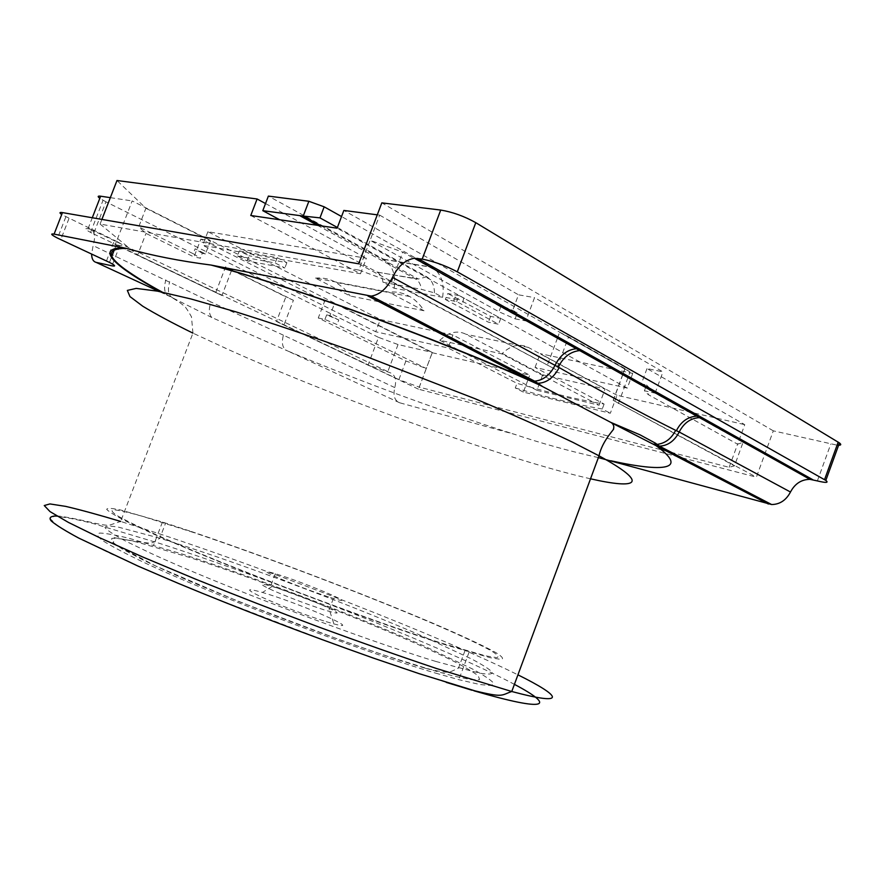 <?xml version="1.0" encoding="UTF-8"?>
<svg xmlns="http://www.w3.org/2000/svg" width="885" height="885" viewBox="0 0 885 885"><rect width="100%" height="100%" fill="white"/><g stroke="black" fill="none" stroke-linecap="round" stroke-linejoin="round"><path stroke-width="0.66" stroke-dasharray="4.42 3.32" d="M358.679 263.807L556.311 369.83L391.469 281.961L358.834 270.069L370.129 240.3L402.763 252.125L525.845 320.912L534.551 297.625L662.953 371.888L647.001 368.558L744.761 424.656L737.603 444.193L743.079 442.312L734.461 465.842L729.14 467.313L419.28 387.165L426.305 368.492L405.905 360.98L318.279 317.969L324.596 301.354L200.862 239.149L194.003 256.971L146.003 233.408L138.713 226.87L145.914 208.252L116.986 180.507M101.897 219.425L100.094 224.06L358.834 270.069M100.094 224.06L137.64 255.046L146.003 233.408M231.416 270.766L221.947 295.49L137.64 255.046M221.947 295.49L115.249 244.625L132.164 200.928L432.311 352.418L418.472 389.179L756.387 477.159L773.313 430.84L837.066 445.166M114.386 249.692L117.439 241.793C123.258 244.968 124.055 246.207 119.84 245.521L115.249 244.625M117.439 241.793L61.707 214.546M773.313 430.84L381.822 202.864M598.371 457.611C568.524 450.885 540.613 443.142 514.65 434.347L399.699 402.786C394.522 400.617 392.896 395.562 394.821 387.608C396.712 379.654 395.119 374.676 390.019 372.673L368.105 364.863L378.503 337.362L398.04 344.542L432.311 352.418M394.821 387.608L283.388 335.172C281.209 343.623 282.647 348.889 287.68 350.969L211.836 317.538C208.882 314.252 208.572 309.053 210.895 301.951L93.113 245.621L91.62 254.028M378.503 337.362L105.968 201.846L93.533 233.905L90.58 232.434C85.037 229.425 84.186 228.208 88.013 228.773L90.17 229.171C94.75 230.83 95.724 236.317 93.113 245.621M283.388 335.172L210.895 301.951M93.533 233.905L368.105 364.863M105.968 201.846L99.828 198.328M110.337 197.654L132.164 200.928M418.472 389.179L276.474 321.487L285.877 296.851L235.399 271.916M234.425 271.441L231.483 270.589M622.686 374.598L613.161 400.319L734.461 465.842M613.161 400.319L756.387 477.159M276.474 321.487L398.881 379.621L419.28 387.165M729.14 467.313L737.603 444.193L648.218 394.599L644.413 390.761L655.11 393.15L743.079 442.312M391.469 281.961L402.763 252.125M618.35 403.593L630.043 371.999L559.63 332.284L557.904 336.908M557.439 338.17L547.251 365.483M655.11 393.15L662.953 371.888M377.276 214.834L379.676 215.143L370.129 240.3L498.908 311.752L515.092 318.843L517.448 312.538L512.227 311.553L518.499 294.816L534.551 297.625M398.881 379.621L405.905 360.98M215.829 292.327L225.62 266.805L293.4 300.292L284.03 324.861M231.682 270.08L225.62 266.805M293.4 300.292L285.877 296.851M318.279 317.969L324.917 319.452L337.052 324.541L426.305 368.492L432.245 352.717L334.563 303.433L324.596 301.354M324.917 319.452L326.653 314.894L338.778 319.994L337.052 324.541M338.778 319.994L329.939 315.613L334.563 303.433M432.245 352.717L529.706 375.151L528.102 379.422M527.958 379.82L523.378 392.099L610.34 413.251L617.011 395.252L744.761 424.656M644.413 390.761L646.537 384.997L641.337 383.858L647.001 368.558M641.337 383.858L650.32 388.891L648.218 394.599M379.676 215.143L518.499 294.816M617.011 395.252L540.204 353.646L632.731 373.404L343.867 210.431M632.731 373.404L627.288 388.106L337.108 228.197M250.765 215.498L360.505 273.764L202.676 245.267L288.488 288.167M467.988 346.466L501.795 353.889L593.348 402.177L604.101 404.058L535.049 367.452L627.288 388.106M446.328 335.194C453.22 331.444 459.769 331.134 465.975 334.264L542.704 374.775L536.918 390.307L599.079 405.208L593.348 402.177C574.918 398.681 554.198 393.736 531.177 387.353L439.768 340.271L463.076 345.382M536.918 390.307L531.177 387.353L517.017 383.338L448.064 347.971L375.727 331.764L380.362 319.507L452.932 335.006L529.706 375.151M289.605 288.72L375.727 331.764M424.026 310.746L350.261 296.01L315.447 278.111L388.769 292.105L424.026 310.746C420.198 304.595 415.43 299.849 409.733 296.519C403.283 292.846 396.292 291.364 388.769 292.105M445.288 299.429L488.42 322.206L498.576 324.231L456.627 301.564L445.288 299.429L447.788 293.555L459.37 295.678L456.627 301.564M382.973 282.26L421.371 289.329L434.458 292.858L442.611 297.294L394.179 288.233L382.973 282.26C382.386 277.569 380.462 274.195 377.209 272.16L279.704 219.757M237.445 256.03L275.169 262.989L284.859 267.945L247.037 260.865L237.445 256.03L239.415 250.898L248.995 255.754L247.037 260.865M360.505 273.764L366.39 258.265L207.886 231.726L380.362 319.507M265.522 203.55L366.39 258.265M200.862 239.149L210.486 240.831L145.914 208.252M207.886 231.726L202.676 245.267M452.932 335.006L448.064 347.971M523.378 392.099L515.28 387.984L517.017 383.338M515.28 387.984C548.844 397.819 577.839 404.832 602.265 409.003L610.34 413.251M604.101 404.058L602.265 409.003M535.049 367.452L540.204 353.646M599.079 405.208L605.097 388.991L528.323 347.418C519.528 343.159 510.678 345.316 501.795 353.889M439.768 340.271L445 335.99M542.704 374.775L605.097 388.991M210.486 240.831L205.464 253.906L195.131 248.785L193.229 253.718L138.713 226.87M193.229 253.718L200.408 258.199L194.003 256.971M205.464 253.906L202.289 253.309L200.408 258.199M202.289 253.309L195.131 248.785M329.939 315.613L326.653 314.894M315.447 278.111C322.815 277.47 329.685 278.908 336.057 282.437L343.834 288.222L350.261 296.01M459.37 295.678L500.777 318.368L490.6 316.387L447.788 293.555M490.6 316.387L488.42 322.206M500.777 318.368L498.576 324.231M394.179 288.233C396.037 275.091 392.641 265.489 384.001 259.427L268.376 196.094M442.611 297.294C444.602 283.665 441.25 273.731 432.566 267.491L341.544 216.537M434.458 292.858C434.347 285.269 431.78 279.903 426.758 276.784L337.373 227.478M239.415 250.898L277.193 257.679L275.169 262.989M277.193 257.679L286.873 262.657L248.995 255.754M286.873 262.657L284.859 267.945M646.537 384.997L650.32 388.891M515.092 318.843L525.845 320.912M500.866 306.542L498.908 311.752M512.227 311.553L501.275 305.425L517.448 312.538M623.128 373.404L624.932 368.547L630.043 371.999M624.932 368.547L568.624 336.765L556.311 369.83M559.63 332.284L568.624 336.765M211.836 317.538L169.4 296.265C164.577 294.307 163.404 288.831 165.86 279.848M435.608 673.12L458.85 679.68L480.079 684.559L491.562 685.565L493.52 682.977C490.412 679.625 483.243 674.89 472.015 668.761L424.059 645.995C355.582 615.739 256.119 577.938 182.664 554.187L129.509 538.423C116.012 535.104 106.156 533.312 99.961 533.058C96.177 533.777 97.073 536.299 102.649 540.613C111.101 545.99 124.464 553.07 142.739 561.864C211.449 594.488 358.724 650.464 435.608 673.12M191.315 531.509C264.383 556.156 363.801 593.879 432.61 623.106C461.251 635.375 483.387 645.641 495.81 652.577C502.193 656.537 504.007 658.827 501.253 659.447L490.058 657.677L446.084 645.021C369.808 620.927 222.644 565.072 153.404 533.987L128.413 522.393C116.245 516.243 108.999 511.906 106.698 509.395C107.085 507.924 111.698 508.112 120.548 509.981L162.453 522.039L191.315 531.509M193.671 532.549L142.208 516.232C129.21 512.603 119.807 510.446 114.01 509.76C110.581 510.014 111.709 512.017 117.417 515.767C125.924 520.557 139.177 527.029 157.198 535.193C224.89 565.548 367.983 619.854 442.522 643.428L485.611 655.851L496.64 657.621C499.417 657.057 497.724 654.845 491.551 651.006C479.504 644.258 457.932 634.246 429.933 622.255C362.673 593.658 265.124 556.643 193.671 532.549M326.189 621.668L333.922 623.914C365.505 632.487 304.761 605.473 267.016 593.857L262.458 592.452C245.753 587.74 245.366 589.233 261.285 596.933C277.414 604.411 307.825 616.004 326.189 621.668M275.788 587.618L270.666 586.036C258.475 582.629 259.017 584.011 272.281 590.184C288.798 597.397 305.933 603.902 323.689 609.721L329.917 611.579C355.637 618.847 306.42 597.242 275.788 587.618M328.512 596.899C310.812 590.981 293.676 584.476 277.127 577.396C263.807 571.378 263.21 570.139 275.346 573.69L280.434 575.316C311.885 585.472 361.755 607.088 333.402 598.437L328.512 596.899M817.375 480.92L830.772 444.06M398.04 344.542L387.641 372.076M399.699 402.786L287.68 350.969C364.023 382.862 439.668 410.662 514.65 434.347M90.17 229.171L390.019 372.673M528.323 347.418L465.975 334.264M455.189 296.962L452.943 302.913M463.651 297.913L462.545 304.54M457.656 299.65L446.283 297.537M426.758 276.784L418.306 279.018L415.364 278.808L376.944 272.016M317.405 225.299L415.618 278.963C418.893 281.043 420.806 284.494 421.371 289.329M383.548 259.172L432.112 267.226M88.013 228.773L92.283 217.754M119.84 245.521L111.986 265.821M106.477 260.953L114.464 240.311M68.975 218.518L60.755 239.658M161.225 291.895L169.4 296.265L158.968 291.442M172.962 298.002C168.36 295.756 167.276 290.302 169.699 281.64M590.527 478.807C507.348 459.968 339.84 399.544 228.739 349.719L192.93 333.125L120.659 521.431L158.448 533.489C274.682 571.743 441.338 636.791 517.935 674.846M446.272 682.379C412.698 671.593 375.417 658.86 334.464 644.169L211.316 596.921L156.59 574.122L111.41 553.988L78.112 537.671L57.735 525.834L50.179 518.732L54.516 516.232C62.746 516.685 75.557 519.097 92.947 523.466L159.864 543.478C276.131 581.091 445.874 647.897 514.417 684.359M473.884 690.787L472.07 690.256M435.807 661.438C360.892 638.771 217.721 584.388 150.361 553.059L126.046 541.31C114.22 534.971 107.196 530.403 104.972 527.604C105.403 525.823 109.961 525.679 118.656 527.206L159.82 538.213L188.096 547.162C259.803 570.692 357.374 607.752 424.435 636.99L471.351 658.849C482.325 664.668 489.316 669.115 492.348 672.18C492.801 674.315 488.42 674.624 479.205 673.098L435.807 661.438M425.054 668.153C347.805 645.331 199.214 588.105 141.489 559.154L121.588 548.589L111.764 541.631L111.764 538.368C116.311 537.958 124.94 539.242 137.662 542.228L189.689 557.495C262.225 580.903 362.828 619.4 426.349 648.196L450.399 659.579C463.651 666.317 472.944 671.737 478.265 675.83L479.604 679.558L471.307 679.702L453.009 675.93L425.054 668.153M409.733 296.519L336.057 282.437M321.122 225.841L418.306 279.018L377.209 272.16M384.001 259.427L432.566 267.491M613.283 400.407L625.053 368.625M90.58 232.434L103.036 200.32M109.463 262.402L111.809 256.34M65.811 216.936L57.569 238.12M469.116 652.079L458.85 679.68M465.101 650.364L458.519 668.064C448.651 672.545 450.365 674.16 427.599 668.673L385.727 655.685L340.172 639.955L238.696 601.512L155.395 565.88L113.413 543.39L114.143 537.671L142.397 542.527L150.981 543.125C153.116 542.616 156.059 540.978 159.82 538.213L165.517 523.323M272.104 586.467L262.458 592.452M275.346 573.69L270.666 586.036M329.917 611.579L333.922 623.914M162.453 522.039L153.603 545.16M333.402 598.437L328.589 611.203M192.93 333.125L191.492 316.852C187.233 309.274 184.478 305.425 183.217 305.292C180.186 302.559 174.389 298.82 165.805 294.085L162.254 292.105M56.706 515.889C65.534 516.541 85.956 521.099 89.916 522.084C99.551 524.374 105.934 525.447 109.065 525.314L120.659 521.431"/><path stroke-width="1.33" d="M192.93 333.125C172.509 323.091 155.804 314.131 142.806 306.254L129.973 296.597L127.34 290.413L136.202 288.399L157.386 291.132L191.016 298.986L236.162 311.929C271.374 322.97 309.794 335.924 351.422 350.792L474.659 398.56C512.47 414.479 545.226 429.081 572.927 442.367L599.034 455.83C602.265 440.276 615.683 427.953 613.493 428.794C614.256 426.581 613.615 424.59 611.568 422.831L656.15 445.708L659.469 446.151C667.909 445.73 674.481 441.018 679.193 432.002L790.482 492.027C794.896 483.686 801.379 479.46 809.941 479.349L817.375 480.92C826.092 483.011 828.913 482.845 825.827 480.433L839.445 442.942L475.798 222.677C464.26 216.228 452.567 212.024 440.719 210.055L381.822 202.864L358.679 263.807L62.459 212.599C59.45 212.134 59.195 212.776 61.707 214.546M162.254 292.105C147.817 284.317 135.305 276.629 124.697 269.051C106.366 255.533 106.864 248.63 126.168 248.331C151.457 255.455 179.766 261.031 211.106 265.069L371.257 296.11C379.853 294.727 386.933 288.488 392.498 277.381C398.117 266.108 405.452 259.736 414.512 258.254L422.2 259.095C433.927 261.418 445.62 265.655 457.291 271.817L475.798 222.677M91.62 254.028C91.708 258.796 93.202 261.573 96.111 262.369L111.986 265.821C116.167 266.606 115.327 265.467 109.463 262.402L57.569 238.12C51.197 234.802 50.036 233.474 54.096 234.116L126.168 248.331M417.687 258.365L579.542 349.033L576.345 348.745C567.351 349.586 560.282 355.04 555.149 365.107C550.083 374.986 543.268 380.329 534.717 381.158L531.288 380.827L537.715 383.293C546.554 382.995 553.711 377.762 559.176 367.596M579.542 349.033L702.701 418.019L699.493 417.631C690.698 418.085 683.928 422.875 679.193 432.002L675.686 430.364C639.8 412.388 600.981 391.469 559.209 367.607L392.498 277.381M825.827 480.433L457.291 271.817M839.445 442.942C841.735 444.746 840.949 445.487 837.066 445.166M790.482 492.027C786.123 500.246 779.84 504.417 771.631 504.538L598.371 457.611M99.828 198.328C97.416 196.525 97.693 195.817 100.647 196.204L110.337 197.654M234.425 271.441L235.399 271.916M557.904 336.908L557.439 338.17M101.897 219.425L116.986 180.507L257.104 198.981L250.765 215.498L337.108 228.197L343.867 210.431L377.276 214.834M463.076 345.382L467.988 346.466M288.488 288.167L289.605 288.72M257.104 198.981L265.522 203.55M445 335.99L446.328 335.194M279.704 219.757L262.801 210.674L268.376 196.094L308.865 201.282L303.223 216.062L262.801 210.674M341.544 216.537L324.175 206.825L319.961 217.876L303.234 216.062L321.122 225.841M337.373 227.478L319.961 217.876M308.865 201.282L324.175 206.825M501.275 305.425L500.866 306.542M623.128 373.404L622.686 374.598M611.568 422.787L535.879 383.072M440.719 210.055L422.2 259.095M54.096 234.116L62.459 212.599M367.917 295.944L531.288 380.827C434.004 337.506 298.002 288.344 213.573 265.533M812.994 479.814L702.701 418.019M838.183 442.102L824.543 479.648M300.336 215.973L317.405 225.299M92.283 217.754L100.647 196.204M158.968 291.442L96.111 262.369M161.225 291.895C115.061 266.894 93.976 247.789 123.867 247.855M517.935 674.846C561.444 696.395 568.325 706.584 511.762 691.506L599.034 455.83C650.353 483.885 637.72 489.593 590.527 478.807M768.379 504.03L656.15 445.708C689.415 469.957 663.529 472.435 610.827 460.764M653.296 444.082L657.179 444.37C665.199 443.363 671.35 438.683 675.653 430.353M56.706 515.889C50.312 516.132 48.531 517.869 51.385 521.11C56.242 525.214 65.357 530.867 78.71 538.069L138.171 566.157L178.438 583.436C239.116 608.703 304.186 633.616 373.647 658.186L419.136 673.662L474.891 690.831C503.709 697.856 500.799 695.311 511.762 691.506L436.637 668.562C400.396 656.404 361.191 642.587 318.998 627.111C276.33 611.126 235.211 595.14 195.618 579.166L142.419 556.864L99.33 537.593L68.3 522.349L50.036 511.618L44.25 505.545L49.925 503.93L65.634 506.375C80.435 509.826 98.777 514.838 120.659 521.431M514.417 684.359C555.404 705.987 549.585 712.934 473.884 690.787M472.07 690.256L446.272 682.379M700.013 416.503L696.827 416.127C687.745 416.791 680.93 421.669 676.394 430.741M582.806 350.847L579.653 350.571C570.338 351.622 563.236 357.142 558.335 367.12M534.64 381.169L371.257 296.11M576.345 348.745L414.512 258.254M111.809 256.34L114.386 249.692M610.683 422.333L639.977 434.812L655.542 443.23L659.425 446.151M809.941 479.349L699.559 417.631M771.631 504.538L659.469 446.151M576.4 348.745L699.493 417.631M534.717 381.158L542.018 386.148M211.106 265.069C298.311 288.322 444.159 341.333 541.476 385.893"/></g></svg>
